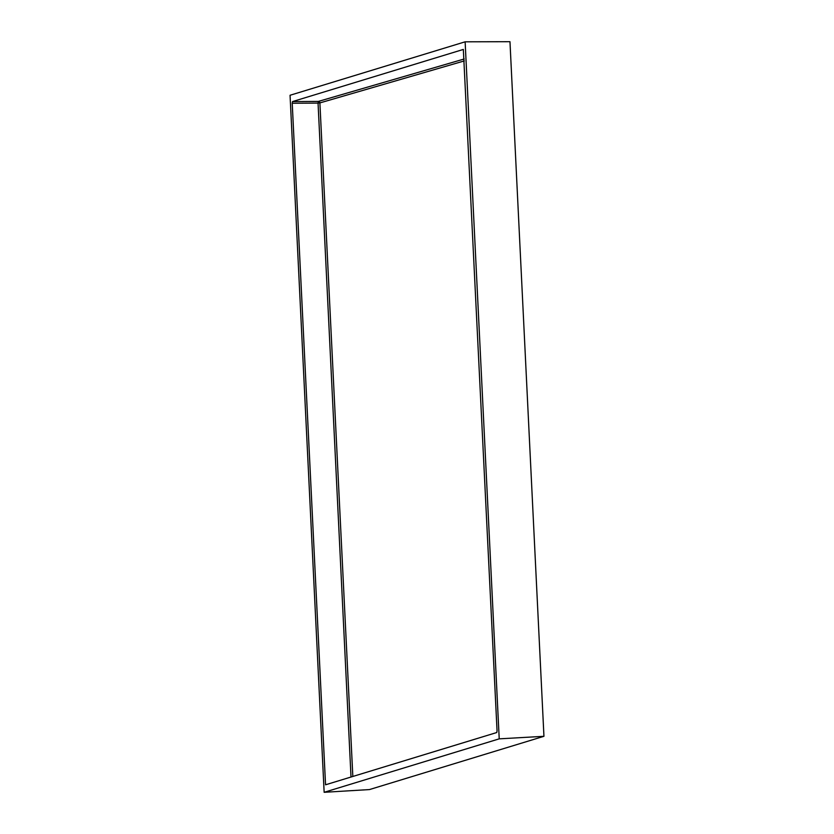<?xml version="1.0" encoding="UTF-8"?>
<svg xmlns="http://www.w3.org/2000/svg" width="834" height="834" viewBox="0 0 834 834"><rect width="100%" height="100%" fill="white"/><g stroke="black" fill="none" stroke-linecap="round" stroke-linejoin="round"><path stroke-width="1.25" d="M324.145 792.3L369.472 789.569L543.945 736.307L509.97 41.7L465.132 41.815L499.222 738.851L324.145 792.3L290.055 95.264L465.132 41.815M351.01 777.027L318.046 103.082L292.223 103.249L325.552 784.794L496.741 732.533L497.054 730.865L463.339 49.435L292.536 101.581L318.359 101.414L464.194 58.995M292.223 103.249L292.536 101.581M352.834 776.464L319.891 102.916L318.046 103.082L318.359 101.414A1.553 1.491 73.8 0 1 319.891 102.916L464.288 60.924M543.945 736.307L499.222 738.851"/></g></svg>
